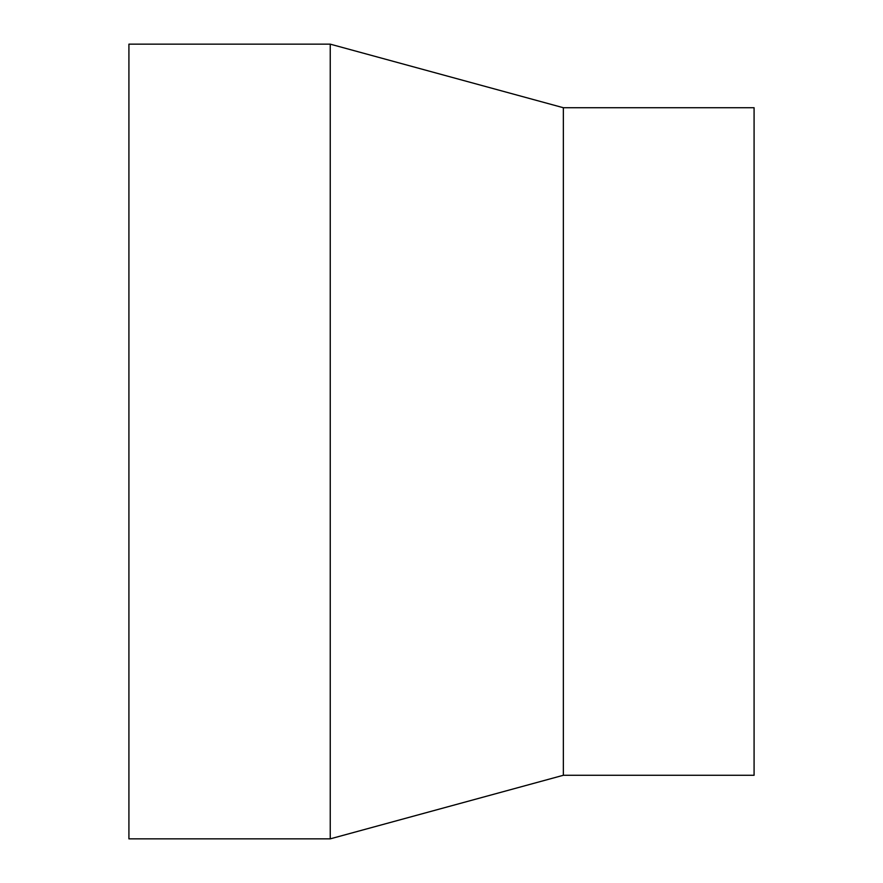 <?xml version="1.0" encoding="UTF-8"?>
<svg xmlns="http://www.w3.org/2000/svg" width="883" height="883" viewBox="0 0 883 883"><rect width="100%" height="100%" fill="white"/><g stroke="black" fill="none" stroke-linecap="round" stroke-linejoin="round"><path stroke-width="1.32" d="M128.918 44.15L128.918 838.85L330.242 838.85L330.242 44.15L128.918 44.15M330.242 44.15L563.354 107.726L563.354 775.274L330.242 838.85M563.354 107.726L754.082 107.726L754.082 775.274L563.354 775.274"/></g></svg>
